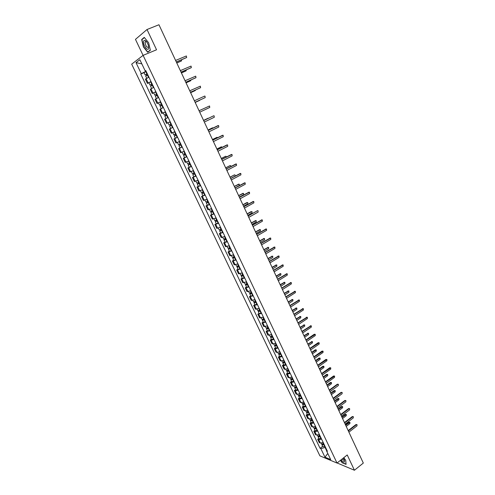 <?xml version="1.0" encoding="UTF-8"?>
<svg xmlns="http://www.w3.org/2000/svg" width="495" height="495" viewBox="0 0 495 495"><rect width="100%" height="100%" fill="white"/><g stroke="black" fill="none" stroke-linecap="round" stroke-linejoin="round"><path stroke-width="0.74" d="M143.105 55.36L131.682 64.158L319.9 455.858L337.015 463.054L143.105 55.36L156.55 49.778L147.015 29.514L158.957 24.75L363.318 463.06L354.432 470.25L347.23 454.954L337.015 463.054M147.015 29.514L135.463 39.365L143.08 55.378M351.073 436.8L361.851 459.917M337.12 462.974L354.432 470.25M159.371 25.641L173.448 55.836M148.933 77.195L145.382 79.151L147.436 83.438L150.987 81.508M148.896 82.801L147.436 83.438M153.784 87.367L150.22 89.267L152.262 93.53L155.826 91.649M155.875 91.754L152.262 93.53M158.604 97.478L155.034 99.322L157.057 103.554L160.64 101.735M160.677 101.815L157.057 103.554M163.399 107.52L159.811 109.308L161.828 113.516L165.417 111.752M163.387 112.798L161.828 113.516M168.164 117.507L164.563 119.239L166.561 123.416L170.169 121.708M172.873 127.382L172.464 127.574L171.381 125.297L171.79 125.105L170.41 125.755L170.849 125.544L170.336 124.468L169.896 124.678L171.276 124.028L170.868 124.22L169.773 121.937L170.187 121.745L166.561 123.416M172.891 127.425L169.284 129.102L171.27 133.26L174.883 131.602L172.811 132.567M172.879 127.401L169.284 129.102M177.594 137.282L173.974 138.903L175.948 143.036L179.574 141.434M175.471 138.185L173.974 138.903M182.265 147.077L178.633 148.649L180.595 152.751L184.239 151.198M182.228 146.99L178.633 148.649M186.912 156.81L183.268 158.332L185.217 162.41L188.867 160.906M184.66 157.639L183.268 158.332M191.528 166.481L187.871 167.953L189.808 172.006L193.471 170.558M189.251 167.248L187.871 167.953M196.113 176.096L192.444 177.513L194.374 181.541L198.043 180.143M193.817 176.808L192.444 177.513M200.667 185.65L196.991 187.017L198.91 191.021L202.591 189.672M198.359 186.306L196.991 187.017M205.202 195.141L201.508 196.465L203.414 200.444L207.108 199.145M202.87 195.742L201.508 196.465M209.701 204.577L206 205.852L207.894 209.806L211.6 208.556M207.356 205.122L206 205.852M214.174 213.958L210.468 215.183L212.349 219.112L216.061 217.911M211.81 214.446L210.468 215.183M218.623 223.282L214.904 224.452L216.773 228.362L220.498 227.205M216.235 223.715L214.904 224.452M223.041 232.545L219.316 233.671L221.172 237.551L224.903 236.449M220.64 232.922L219.316 233.671M227.434 241.752L223.697 242.835L225.547 246.689L229.284 245.631M225.015 242.08L223.697 242.835M231.802 250.903L228.053 251.936L229.89 255.773L233.64 254.764M229.364 251.175L228.053 251.936M236.14 260.005L232.384 260.989L234.209 264.8L237.971 263.835M233.683 260.221L232.384 260.989M240.452 269.045L236.69 269.985L238.503 273.778L242.272 272.856M237.984 269.212L236.69 269.985M244.74 278.035L240.972 278.933L242.773 282.701L246.547 281.822M242.253 278.153L240.972 278.933M249.004 286.97L245.223 287.824L247.017 291.567L250.798 290.732M246.498 287.038L245.223 287.824M253.242 295.849L249.449 296.66L251.231 300.385L255.024 299.593M250.724 295.868L249.449 296.66M257.456 304.679L253.657 305.446L255.426 309.146L259.225 308.397M254.919 304.648L253.657 305.446M261.638 313.453L257.833 314.177L259.597 317.858L263.402 317.153M259.089 313.378L257.833 314.177M265.803 322.177L261.985 322.858L263.736 326.521L267.554 325.852M263.235 322.053L261.985 322.858M269.942 330.852L266.118 331.489L267.857 335.127L271.681 334.509M267.356 330.679L266.118 331.489M274.051 339.477L271.167 340.244L270.221 340.071L271.953 343.685L272.9 343.87L275.783 343.109M271.458 339.254L270.221 340.071M278.14 348.047L275.257 348.796L274.304 348.604L276.024 352.199L276.977 352.397L279.867 351.654M275.529 347.781L274.304 348.604M282.206 356.567L279.316 357.297L278.363 357.081L280.071 360.657L281.03 360.88L283.92 360.156M279.582 356.258L278.363 357.081M286.246 365.038L283.363 365.749L282.397 365.514L284.099 369.066L285.064 369.307L287.954 368.608M283.61 364.679L282.397 365.514M290.268 373.459L287.378 374.146L286.407 373.898L288.096 377.431L289.068 377.691L291.957 377.011M287.614 373.057L286.407 373.898M294.259 381.837L291.369 382.499L290.398 382.233L292.075 385.747L293.052 386.02L295.942 385.364M291.592 381.391L290.398 382.233M298.231 390.159L295.342 390.809L294.358 390.518L296.029 394.014L297.019 394.305L299.908 393.667M295.552 389.67L294.358 390.518M302.179 398.438L299.289 399.063L298.299 398.76L299.964 402.231L300.954 402.546L303.843 401.928M299.487 397.906L298.299 398.76M306.108 406.667L303.218 407.274L302.222 406.952L303.874 410.404L304.871 410.732L307.76 410.132M303.398 406.092L302.222 406.952M310.012 414.853L307.123 415.435L306.12 415.095L307.76 418.529L308.762 418.875L311.658 418.3M307.29 414.235L306.12 415.095M313.892 422.984L311.002 423.553L309.994 423.194L311.627 426.61L312.636 426.975L315.525 426.412M311.157 422.328L309.994 423.194M317.753 431.077L314.863 431.628L313.849 431.25L315.47 434.641L316.484 435.025L319.38 434.486M315.006 430.378L313.849 431.25M321.589 439.121L318.7 439.653L317.679 439.257L319.294 442.629L320.314 443.031L323.204 442.511M318.829 438.378L317.679 439.257M145.351 70.878L145.641 71.478L146.112 71.28M145.641 71.478L141.292 73.681L136.001 62.636L139.844 59.703L145.196 70.915L145.858 70.754M326.787 450.017L326.57 450.933L327.381 451.261L145.747 70.525L145.196 70.915M326.57 450.933L330.697 459.583L324.955 457.176L320.859 448.631L325.073 447.474L326.626 450.716M141.292 73.681L140.753 74.064L320.073 448.309L320.859 448.631M150.356 50.255L148.636 42.768L144.262 37.366L141.675 39.52L143.414 46.945L147.72 52.278L150.356 50.255M340.393 460.375L342.175 462.757L346.073 464.372L345.733 460.294L343.778 457.696M325.438 447.189L325.073 447.474M144.045 72.654L140.753 74.064M322.629 446.341L320.073 448.309M136.001 62.636L141.83 63.867M327.783 453.47L324.955 457.176M142.442 39.21L141.675 39.52M186.497 57.599L176.331 62.011M176.3 61.943L186.665 57.494L186.355 55.96L175.595 60.44M147.343 73.86L145.146 74.955L144.02 72.604L146.186 71.447M147.312 73.805L145.146 74.955M146.891 75.358L146.39 74.306M176.758 62.933L181.467 60.91L181.659 59.722M147.844 74.912L145.672 76.063L146.737 78.284M181.306 61.015L176.789 63.001M146.563 75.518L146.136 74.615M191.138 67.735L181.065 72.171M181.04 72.121L191.342 67.611L191.051 66.089L180.347 70.624M195.748 77.808L185.774 82.269M185.755 82.232L195.989 77.665L195.723 76.15L185.062 80.747M143.593 41.698C143.111 45.676 148.37 52.198 148.655 47.959L148.37 45.521C147.646 43.176 146.638 41.531 145.338 40.584C144.342 40.039 143.76 40.411 143.593 41.698M146.724 41.995L146.291 41.642L145.202 41.889L145.091 42.403C145.728 46.128 146.842 47.718 148.444 47.173L148.568 46.406M150.307 50.057L147.782 52L143.612 46.833L141.929 39.643L144.422 37.564M148.426 51.734L147.782 52M341.036 459.867C342.497 461.55 343.617 462.237 344.384 461.934L344.433 460.146L343.307 458.067M341.927 459.162L344.13 460.474L344.31 459.843M345.708 460.263L346.03 464.124L342.255 462.559L340.535 460.263M152.188 84.026L149.991 85.103L148.877 82.764L151.049 81.632M152.163 83.977L149.991 85.103M151.742 85.524L151.241 84.466M181.411 72.901L186.083 70.853L186.38 69.844M152.695 85.078L150.523 86.204L151.594 88.444M185.891 70.971L181.43 72.957M151.421 85.678L150.975 84.744M157.008 94.118L154.811 95.182L153.704 92.862M156.989 94.087L154.811 95.182M156.569 95.622L156.061 94.564M186.027 82.814L190.674 80.734L191.033 79.924M157.509 95.182L155.337 96.278L156.414 98.542M190.439 80.871L186.046 82.844M156.241 95.783L155.776 94.811M200.327 87.807L190.457 92.305M190.445 92.28L200.611 87.658L200.357 86.155L189.752 90.802M204.881 97.75L195.104 102.279L205.202 97.589L204.967 96.092L204.528 96.129L194.411 100.794M199.726 112.186L209.762 107.452L209.546 105.973L199.046 110.732M161.791 104.154L159.6 105.206L158.499 102.898M161.778 104.129L159.6 105.206M161.358 105.658L160.85 104.594M190.618 92.658L195.234 90.554L195.612 89.96M162.298 105.218L160.12 106.295L161.209 108.572M194.962 90.703L190.631 92.683M161.036 105.819L160.553 104.81M166.549 114.122L164.359 115.162L163.263 112.872L165.448 111.814M166.543 114.11L164.359 115.162M166.122 115.632L165.608 114.562M195.179 102.44L200.091 99.965M166.92 118.088L166.215 118.429M167.056 115.193L164.878 116.245L165.967 118.534M199.454 100.473L195.185 102.453M165.8 115.787L165.299 114.747M170.868 124.22L169.086 125.056L170.014 124.622L170.528 125.693L169.599 126.132L171.381 125.297M169.773 121.937L168.003 122.779L169.086 125.056M172.464 127.574L170.688 128.403L169.599 126.132M170.336 124.468L170.014 124.622M170.849 125.544L170.528 125.693M204.324 122.048L214.298 117.259L214.094 115.787L213.63 115.818L203.643 120.601L213.302 115.96M173.522 132.239L174.89 131.608M175.972 133.885L173.788 134.888L172.706 132.623M176.48 134.943L175.1 135.581L175.539 135.358L175.044 134.324M208.581 118.218L203.556 120.409M176.486 134.956L174.296 135.958L175.211 135.5L174.723 134.473M177.569 137.22L175.379 138.216L174.296 135.958M203.55 120.396L207.776 118.379M175.546 135.383L175.211 135.5M208.209 130.383L217.85 125.693M208.89 131.849L218.802 127.005L218.617 125.544L208.222 130.408M180.65 143.68L178.46 144.664L177.396 142.436M181.145 144.719L179.765 145.344L180.199 145.115L179.722 144.119M213.246 127.927L212.547 127.828L208.042 130.024M181.158 144.744L178.967 145.722L179.864 145.245L179.4 144.268M208.03 129.999L212.268 127.939M180.217 145.159L179.864 145.245M212.745 140.116L222.373 135.364M213.432 141.589L223.282 136.688L223.109 135.24L212.763 140.153M185.291 153.413L183.101 154.372L182.055 152.194M185.78 154.434L184.4 155.046L184.827 154.811L184.369 153.852M217.819 137.604L216.977 137.363L212.497 139.578M185.798 154.471L183.602 155.424L184.493 154.929L184.047 154.001M186.863 156.705L184.666 157.657L183.602 155.424M212.479 139.541L216.73 137.449M184.852 154.873L184.493 154.929M217.256 149.787L226.858 144.973M217.942 151.266L227.731 146.316L227.57 144.874L217.28 149.843M189.907 163.084L187.71 164.024L186.689 161.89M190.383 164.086L189.003 164.693L189.424 164.445L188.985 163.523M222.311 147.244L221.376 146.836L216.921 149.075M190.408 164.136L188.211 165.07L189.084 164.557L188.663 163.672M191.466 166.357L189.269 167.285L188.211 165.07M216.903 149.026L221.166 146.904M189.461 164.526L189.084 164.557M221.741 159.402L231.326 154.533M222.428 160.881L232.155 155.882L232.006 154.452L221.766 159.464M194.492 172.699L192.295 173.609L191.293 171.524M194.962 173.683L193.582 174.277L193.997 174.023L193.576 173.139M226.741 156.841L225.751 156.253L221.327 158.518M194.993 173.745L192.79 174.655L193.656 174.122L193.254 173.281M196.045 175.954L193.842 176.857L192.79 174.655M221.296 158.456L225.578 156.309M194.046 174.122L193.656 174.122M226.196 168.962L235.762 164.031M226.883 170.441L236.554 165.392L236.412 163.969L226.227 169.036M199.052 182.253L196.849 183.144L195.871 181.096M199.51 183.218L198.13 183.806L198.538 183.54L198.136 182.692M231.097 166.407L230.602 165.59L230.101 165.615L225.701 167.898M199.547 183.292L197.344 184.177L198.192 183.626L197.814 182.834M200.593 185.483L198.39 186.368L197.344 184.177M225.664 167.83L229.965 165.652M198.594 183.657L198.192 183.626M230.621 178.454L240.174 173.479M231.314 179.939L240.923 174.84L240.793 173.429L230.664 178.54M203.581 191.744L201.378 192.617L200.419 190.612M204.033 192.697L202.653 193.273L203.055 193.001L202.665 192.184M235.354 175.954L234.927 174.896L234.42 174.921L230.051 177.229M204.07 192.778L201.867 193.644L202.709 193.075L202.35 192.326M205.109 194.962L202.907 195.822L201.867 193.644M230.008 177.142L234.321 174.945M203.123 193.13L202.709 193.075M235.02 187.896L244.555 182.872M235.713 189.381L245.266 184.233L245.149 182.828L235.069 187.995M208.079 201.187L205.877 202.028L204.936 200.073M208.525 202.115L207.145 202.684L207.547 202.399L207.17 201.62M235.007 187.859L239.345 185.526L239.233 184.146L234.37 186.497M208.568 202.208L206.365 203.055L207.188 202.467L206.854 201.762M209.602 204.379L207.399 205.215L206.365 203.055M234.327 186.405L238.652 184.183M207.615 202.554L207.188 202.467M239.394 197.276L248.905 192.202M240.094 198.767L249.579 193.57L249.474 192.178L239.45 197.387M212.553 210.561L210.344 211.39L209.428 209.472M212.992 211.476L211.613 212.033L212.002 211.742L211.65 211M239.302 197.066L243.614 194.714L243.509 193.341L238.67 195.711M213.042 211.582L210.833 212.404L211.65 211.798L211.328 211.136M214.069 213.735L211.86 214.552L210.833 212.404M238.621 195.605L242.952 193.366M212.089 211.916L211.65 211.798M243.744 206.601L253.236 201.484M244.437 208.092L253.873 202.851L253.774 201.465L243.8 206.724M217.002 219.885L214.793 220.69L213.896 218.815M217.429 220.782L216.055 221.327L216.439 221.03L216.098 220.318M243.565 206.217L247.853 203.841L247.76 202.48L242.94 204.874M217.484 220.894L215.276 221.698L216.08 221.079L215.783 220.454M218.505 223.041L216.296 223.833L215.276 221.698M242.884 204.757L246.844 202.566M216.525 221.215L216.08 221.079M248.063 215.87L257.524 210.709L248.125 215.999M248.762 217.367L258.136 212.077L258.05 210.697L257.109 210.777M221.42 229.148L219.211 229.934L218.332 228.096M221.84 230.033L220.467 230.565L220.844 230.262L220.523 229.587M247.809 215.319L252.073 212.918L251.986 211.563L247.184 213.976M221.902 230.156L219.687 230.936L220.479 230.299L220.207 229.717M222.917 232.285L220.702 233.058L219.687 230.936M247.123 213.852L251.064 211.637M220.943 230.466L220.479 230.299M252.357 225.077L261.781 219.879M253.056 226.58L262.375 221.24L262.3 219.873L252.425 225.225M225.813 238.355L223.598 239.122L222.744 237.328M226.227 239.227L224.854 239.747L225.225 239.431L224.922 238.794M252.023 224.359L256.262 221.946L256.187 220.597L251.404 223.028M226.289 239.357L224.08 240.118L224.86 239.462L224.6 238.924M227.304 241.473L225.089 242.228L224.08 240.118M251.336 222.892L255.674 220.597M225.33 239.654L224.86 239.462M256.627 234.234L266.013 228.993M257.326 235.738L266.588 230.354L266.52 228.993L256.701 234.389M230.181 247.512L227.966 248.255L227.131 246.498M230.59 248.36L229.21 248.874L229.581 248.552L229.29 247.946M256.218 233.349L260.426 230.911L260.364 229.575L255.599 232.031M230.658 248.502L228.436 249.245L229.21 248.57L228.968 248.075M231.66 250.606L229.439 251.342L228.436 249.245M255.531 231.877L259.856 229.569M229.692 248.793L229.21 248.57M260.871 243.336L270.214 238.052M261.577 244.839L270.777 239.413L270.716 238.064L260.952 243.503M234.519 256.608L232.304 257.332L231.487 255.618M234.921 257.443L233.541 257.951L233.906 257.617L233.634 257.041M260.382 242.29L264.571 239.828L264.509 238.497L259.77 240.972M234.995 257.598L232.774 258.316L233.535 257.629L233.312 257.171M235.991 259.689L233.77 260.401L232.774 258.316M259.696 240.811L264.014 238.491M234.03 257.87L233.535 257.629M265.091 252.382L274.397 247.061M265.79 253.892L274.942 248.422L274.892 247.073L265.172 252.561M238.838 265.654L236.616 266.353L235.818 264.683M239.227 266.471L237.847 266.966L238.206 266.626L237.947 266.087M264.528 251.175L268.686 248.694L268.637 247.37L263.915 249.87M239.302 266.632L237.086 267.331L237.829 266.626L237.631 266.211M240.298 268.711L238.076 269.404L237.086 267.331M263.835 249.697L268.154 247.358M238.336 266.898L237.829 266.626M269.28 261.372L278.549 256.014M269.985 262.888L279.081 257.369L279.038 256.033L269.373 261.564M243.125 274.638L240.904 275.319L240.118 273.692M243.509 275.443L242.129 275.932L242.241 275.072M268.643 260.005L272.782 257.505L272.739 256.193L268.036 258.706M243.59 275.616L241.368 276.297L242.105 275.573L241.925 275.201M244.573 277.683L242.352 278.357L241.368 276.297M267.956 258.526L272.262 256.169M242.624 275.87L242.105 275.573M273.45 270.313L282.682 264.912M274.156 271.829L283.196 266.267L283.159 264.943L273.543 270.511M247.389 283.573L245.161 284.235L244.4 282.645M247.76 284.365L246.386 284.842L246.504 284.006M272.739 268.785L276.847 266.267L276.816 264.961L272.139 267.498M247.847 284.545L245.625 285.207L246.188 284.13M248.83 286.599L246.603 287.255L245.625 285.207M272.046 267.306L276.346 264.936M246.881 284.792L246.349 284.47M277.59 279.199L286.784 273.766M278.301 280.714L287.286 275.115L287.255 273.797L277.689 279.409M251.621 292.458L249.4 293.102L248.657 291.543M251.992 293.232L250.619 293.696L250.748 292.892M276.81 277.516L280.894 274.979L280.869 273.679L276.21 276.235M252.085 293.424L249.857 294.061L250.433 293.015M253.056 295.466L250.829 296.097L249.857 294.061M276.117 276.031L280.405 273.648M251.113 293.659L250.575 293.306M281.711 288.034L290.868 282.558M282.422 289.556L291.351 283.907L291.326 282.596L281.816 288.257M255.835 301.288L253.607 301.907L252.883 300.391M256.2 302.043L254.82 302.501L254.962 301.721M280.857 286.197L284.916 283.641L284.897 282.348L280.257 284.922M256.292 302.247L254.065 302.866L254.647 301.839M257.258 304.276L255.03 304.889L254.065 302.866M280.158 284.705L284.446 282.311M255.321 302.47L254.77 302.099M285.807 296.814L294.921 291.308M286.518 298.337L295.391 292.65L295.379 291.345L285.912 297.043M260.024 310.062L257.796 310.668L257.084 309.189M260.376 310.804L259.003 311.256L259.151 310.495M284.879 294.828L288.919 292.254L288.901 290.967L284.285 293.554M260.475 311.015L258.248 311.621L258.836 310.613M261.44 313.032L259.207 313.632L258.248 311.621M284.18 293.337L288.455 290.924M259.504 311.231L258.941 310.835M289.878 305.545L298.955 300.001M290.59 307.067L299.413 301.344L299.401 300.044L289.99 305.786M264.188 318.786L261.954 319.374L261.267 317.932M264.534 319.516L263.161 319.956L263.315 319.219M288.876 303.404L292.892 300.812L292.885 299.531L288.288 302.142M264.639 319.733L262.406 320.321L263 319.337M265.592 321.744L263.365 322.319L262.406 320.321M288.183 301.913L292.446 299.487M263.662 319.943L263.093 319.522M293.925 314.226L302.959 308.645M294.636 315.748L303.404 309.981L303.404 308.694L294.036 314.474M268.321 327.461L266.093 328.03L265.419 326.626M268.661 328.173L267.288 328.606L267.455 327.894M292.854 311.937L296.845 309.326L296.845 308.051L292.273 310.681M268.773 328.402L266.539 328.971L267.145 328.012M269.726 330.4L267.492 330.957L266.539 328.971M292.155 310.439L296.412 308.001M267.795 328.6L267.213 328.154M297.947 322.851L306.943 317.239M298.658 324.38L307.376 318.576L307.376 317.289L298.064 323.111M272.436 336.086L270.202 336.631L269.546 335.264M272.77 336.786L271.396 337.206L271.576 336.513M296.808 320.414L300.781 317.784L300.781 316.522L296.227 319.17M272.881 337.021L270.647 337.565L271.26 336.631M273.828 339.001L271.594 339.545L270.647 337.565M296.109 318.916L300.354 316.472M271.904 337.206L271.31 336.742M301.944 331.427L310.916 325.778M302.655 332.962L311.33 327.115L311.33 325.834L302.068 331.7M276.526 344.656L274.292 345.188L273.655 343.852M276.853 345.343L275.48 345.757L275.666 345.089M300.737 328.847L304.685 326.199L304.691 324.943L300.162 327.61M276.971 345.59L274.737 346.116L275.356 345.201M277.912 347.558L275.672 348.084L274.737 346.116M300.038 327.344L304.276 324.887M275.987 345.764L275.387 345.275M305.922 339.954L314.238 334.292L314.863 334.274M306.634 341.488L315.253 335.604L315.265 334.335L306.052 340.238M280.591 353.176L278.357 353.69L277.732 352.39M280.913 353.851L279.539 354.259L279.737 353.609M304.648 337.231L308.571 334.571L308.583 333.314L304.072 336M281.03 354.104L278.796 354.618L279.421 353.721M281.964 356.066L279.731 356.567L278.796 354.618M303.949 335.728L308.187 333.253M280.052 354.272L279.44 353.758M309.87 348.437L318.143 342.732L318.786 342.719M310.588 349.971L319.157 344.05L319.17 342.781L310.006 348.721M284.631 361.653L282.397 362.148L281.791 360.886M284.947 362.309L283.573 362.705L283.777 362.08M308.534 345.566L312.438 342.887L312.45 341.643L307.964 344.341M285.071 362.575L282.837 363.064L283.468 362.192L284.087 362.73M285.999 364.518L283.765 365.007L282.837 363.064M307.834 344.062L312.067 341.575M313.805 356.864L322.022 351.122L322.684 351.116M314.523 358.405L323.037 352.44L323.056 351.184L313.941 357.161M288.653 370.074L286.413 370.551L285.825 369.326M288.956 370.718L287.589 371.108L287.799 370.507M312.401 353.857L316.28 351.159L316.299 349.922L311.831 352.638M289.086 370.99L286.846 371.467L287.385 370.644M290.014 372.927L287.774 373.397L286.846 371.467M311.695 352.347L315.284 349.86L315.928 349.847M288.102 371.139L287.546 370.6M317.71 365.242L325.883 359.469L326.564 359.463M318.427 366.783L326.898 360.787L326.923 359.537L317.852 365.551M292.644 378.452L290.404 378.91L289.835 377.716M292.947 379.077L291.58 379.461L291.796 378.879M316.243 362.099L320.098 359.382L320.123 358.151L315.68 360.886M293.083 379.362L290.843 379.82L291.295 379.034M293.999 381.286L291.759 381.738L290.843 379.82M315.538 360.589L319.102 358.089L319.77 358.077M292.093 379.498L291.592 378.953M321.595 373.577L329.719 367.766L330.419 367.766M322.313 375.117L330.734 369.084L330.759 367.841L321.744 373.892M296.616 386.774L294.377 387.22L293.826 386.057M296.913 387.393L295.546 387.764L295.775 387.208M320.067 370.291L323.897 367.562L323.928 366.337L319.504 369.091M297.05 387.684L294.81 388.123L295.199 387.375M297.965 389.596L295.719 390.029L294.81 388.123M319.362 368.781L322.901 366.263L323.588 366.263M296.066 387.814L295.614 387.263M325.456 381.862L333.537 376.014L334.249 376.021M326.18 383.408L334.546 377.339L334.583 376.095L325.611 382.19M300.57 395.053L298.324 395.48L297.786 394.354M300.855 395.654L299.487 396.025L299.729 395.486M323.866 378.446L327.678 375.699L327.709 374.474L323.303 377.246M300.997 395.957L298.757 396.377L299.091 395.66M301.907 397.856L299.661 398.277L298.757 396.377M323.161 376.93L326.681 374.399L327.381 374.399M300.007 396.074L299.605 395.53M329.299 390.097L337.33 384.219L338.06 384.225M330.023 391.644L338.339 385.543L338.376 384.306L337.782 384.337L329.453 390.431M304.493 403.289L302.253 403.697L301.727 402.602M304.778 403.877L303.41 404.236L303.658 403.716M327.64 386.546L331.433 383.786L331.471 382.567L327.084 385.357M304.92 404.18L302.68 404.588L302.971 403.895M305.823 406.073L303.584 406.475L302.68 404.588M326.935 385.03L330.437 382.486L331.155 382.486M303.93 404.291L303.571 403.747M333.116 398.289L341.098 392.374L341.847 392.387M333.84 399.836L342.113 393.698L342.15 392.467L341.556 392.498L333.277 398.636M308.397 411.469L306.158 411.865L305.65 410.8M308.676 412.044L307.308 412.397L307.562 411.896M331.396 394.608L335.171 391.83L335.208 390.617L330.846 393.42M308.824 412.36L306.578 412.75L306.832 412.081M309.721 414.241L307.475 414.624L306.578 412.75M330.691 393.086L334.175 390.524L334.905 390.536M307.834 412.465L307.513 411.914M336.916 406.432L344.854 400.486L345.609 400.505M337.639 407.985L345.863 401.81L345.906 400.585L345.312 400.616L337.076 406.785M312.283 419.605L310.037 419.983L309.548 418.956M312.549 420.168L311.182 420.515L311.429 420.038M335.134 402.621L338.883 399.824L338.927 398.617L334.583 401.439M312.704 420.49L310.458 420.868L310.674 420.212M313.595 422.359L311.349 422.73L310.458 420.868M334.428 401.099L337.893 398.525L338.636 398.537M340.69 414.532L348.585 408.554L349.352 408.573M341.414 416.085L349.594 409.872L349.637 408.66L349.043 408.691L340.857 414.89M316.144 427.699L313.898 428.057L313.422 427.061M338.852 410.584L342.577 407.781L342.627 406.581L338.302 409.414M316.404 428.249L315.037 428.583L315.272 428.138M316.559 428.577L314.313 428.936L314.504 428.299M317.45 430.44L315.204 430.792L314.313 428.936M338.141 409.068L341.587 406.475L342.342 406.494M344.446 422.582L352.292 416.573L353.077 416.598M345.17 424.141L353.3 417.898L353.35 416.685L352.756 416.716L344.619 422.953M319.98 435.742L317.734 436.089L317.27 435.124M342.546 418.51L346.253 415.689L346.302 414.494L342.002 417.347M320.234 436.281L318.873 436.609L319.04 436.206M320.395 436.621L318.149 436.961L318.31 436.343M321.28 438.465L319.034 438.805L318.149 436.961M341.835 416.988L345.262 414.383L346.03 414.408M348.177 430.588L355.979 424.549L356.777 424.58M348.901 432.147L356.988 425.873L357.043 424.667L356.443 424.698L348.356 430.966M323.798 443.743L321.546 444.071L321.1 443.136M346.222 426.393L349.903 423.553L349.959 422.365L345.677 425.23M324.046 444.269L322.678 444.59L322.808 444.225M324.213 444.615L321.96 444.937L322.103 444.337M325.085 446.453L322.839 446.775L321.96 444.937M345.51 424.865L348.913 422.247L349.693 422.278M316.484 435.025L314.863 431.628M312.636 426.975L311.002 423.553M308.762 418.875L307.123 415.435M304.871 410.732L303.218 407.274M300.954 402.546L299.289 399.063M297.019 394.305L295.342 390.809M293.052 386.02L291.369 382.499M289.068 377.691L287.378 374.146M285.064 369.307L283.363 365.749M281.03 360.88L279.316 357.297M276.977 352.397L275.257 348.796M272.9 343.87L271.167 340.244M268.797 335.288L267.053 331.644M264.67 326.663L262.919 322.994M260.519 317.982L258.755 314.294M256.342 309.245L254.572 305.539M252.141 300.465L250.359 296.734M247.921 291.629L246.12 287.873M243.67 282.738L241.863 278.963M239.394 273.797L237.575 269.998M235.088 264.8L233.263 260.976M230.763 255.748L228.925 251.906M226.407 246.646L224.557 242.773M222.026 237.482L220.17 233.59M217.621 228.269L215.752 224.353M213.19 218.994L211.303 215.053M208.729 209.663L206.83 205.703M204.237 200.277L202.331 196.292M199.72 190.835L197.802 186.819M195.179 181.331L193.248 177.29M190.606 171.771L188.663 167.706M186.009 162.15L184.053 158.06M181.374 152.466L179.407 148.351M176.721 142.727L174.741 138.588M172.031 132.92L170.039 128.756M167.316 123.057L165.311 118.868M162.564 113.132L160.547 108.912M157.787 103.139L155.758 98.895M152.98 93.085L150.938 88.815M148.147 82.968L146.087 78.668M320.314 443.031L318.7 439.653M186.665 57.494L186.318 57.717M146.897 73.99L145.771 71.633M148.512 77.387L147.423 75.104M181.133 61.133L181.467 60.91M191.342 67.611L190.996 67.827M195.989 77.665L195.643 77.87M151.748 84.169L150.635 81.824M153.37 87.559L152.281 85.27M185.749 71.063L186.083 70.853M156.575 94.273L155.467 91.946M158.196 97.67L157.101 95.374M190.334 80.933L190.674 80.734M200.611 87.658L200.258 87.85M205.202 97.589L204.843 97.769M161.37 104.321L160.262 102.007M162.991 107.712L161.89 105.41M194.894 90.74L195.234 90.554M166.134 114.302L165.033 112.006M167.743 117.68L166.648 115.385M199.423 100.491L199.77 100.318M213.63 115.818L213.265 115.978M175.57 134.077L174.488 131.806M177.161 137.412L176.078 135.147M207.739 118.392L208.092 118.237M218.14 125.575L217.775 125.724M180.242 143.872L179.171 141.626M181.826 147.188L180.749 144.936M212.188 127.976L212.547 127.828M222.626 135.265L222.249 135.407M184.889 153.605L183.831 151.39M186.46 156.896L185.396 154.663M216.612 137.492L216.977 137.363M227.081 144.899L226.704 145.029M189.505 163.282L188.465 161.098M191.064 166.555L190.006 164.328M221.011 146.959L221.376 146.836M231.505 154.477L231.128 154.595M194.09 172.891L193.069 170.744M195.643 176.146L194.591 173.937M225.38 156.364L225.751 156.253M235.905 163.994L235.521 164.099M198.65 182.445L197.641 180.335M200.197 185.681L199.145 183.484M229.73 165.72L230.101 165.615M240.279 173.454L239.896 173.547M203.185 191.942L202.189 189.863M204.713 195.154L203.674 192.976M234.042 175.013L234.42 174.921M244.629 182.853L244.239 182.94M207.683 201.378L206.712 199.33M209.212 204.571L208.178 202.406M238.336 184.251L238.714 184.165M248.948 192.196L248.552 192.277M212.163 210.759L211.204 208.742M213.679 213.933L212.646 211.78M242.606 193.434L242.983 193.359M253.242 201.484L252.846 201.552M216.612 220.083L215.665 218.097M218.116 223.233L217.095 221.092M221.03 229.346L220.102 227.397M222.527 232.483L221.513 230.354M261.75 219.891L261.348 219.941M225.429 238.553L224.513 236.635M226.914 241.671L225.906 239.555M255.253 220.665L255.643 220.615M265.97 229.018L265.561 229.055M229.798 247.71L228.894 245.817M231.27 250.804L230.268 248.7M259.423 229.631L259.813 229.593M270.159 238.083L269.75 238.114M234.135 256.806L233.25 254.95M235.608 259.881L234.605 257.796M263.563 238.547L263.959 238.516M274.329 247.092L273.914 247.116M238.454 265.846L237.581 264.021M239.914 268.909L238.924 266.83M267.684 247.407L268.08 247.389M278.468 256.051L278.054 256.063M242.742 274.836L241.882 273.042M244.196 277.881L243.206 275.814M271.774 256.224L272.176 256.212M282.589 264.961L282.169 264.961M247.005 283.771L246.163 282.008M248.447 286.797L247.469 284.743M275.845 264.98L276.253 264.98M286.685 273.815L286.265 273.809M251.243 292.656L250.414 290.918M252.679 295.663L251.708 293.622M279.892 273.692L280.3 273.698M290.751 282.614L290.33 282.602M255.457 301.486L254.64 299.778M256.886 304.474L255.915 302.445M283.913 282.354L284.328 282.367M294.797 291.363L294.37 291.338M259.646 310.26L258.848 308.583M261.063 313.23L260.104 311.213M287.917 290.961L288.331 290.986M298.819 300.063L298.392 300.032M263.81 318.99L263.024 317.338M265.221 321.942L264.262 319.937M291.895 299.518L292.31 299.555M302.816 308.713L302.389 308.67M267.95 327.659L267.176 326.038M269.348 330.598L268.401 328.606M295.849 308.032L296.264 308.069M306.795 317.314L306.362 317.258M272.064 336.284L271.303 334.688M273.457 339.205L272.51 337.219M299.778 316.491L300.199 316.54M310.749 325.858L310.309 325.803M276.154 344.854L275.406 343.289M277.54 347.756L276.6 345.788M303.689 324.906L304.109 324.961M314.678 334.36L314.238 334.292M280.226 353.381L279.489 351.84M281.599 356.264L280.665 354.302M307.574 333.271L308.001 333.339M318.582 342.806L318.143 342.732M284.266 361.851L283.542 360.341M285.634 364.722L284.705 362.773M311.442 341.593L311.869 341.661M322.468 351.209L322.022 351.122M288.288 370.279L287.576 368.787M289.649 373.125L288.721 371.188M315.284 349.86L315.717 349.94M326.329 359.562L325.883 359.469M292.285 378.65L291.586 377.19M293.634 381.484L292.718 379.56M319.102 358.089L319.541 358.176M330.171 367.865L329.719 367.766M296.257 386.979L295.571 385.543M297.6 389.794L296.691 387.882M322.901 366.263L323.34 366.362M333.989 376.126L333.537 376.014M300.205 395.257L299.537 393.847M301.548 398.06L300.638 396.155M326.681 374.399L327.121 374.498M337.782 384.337L337.33 384.219M304.134 403.487L303.478 402.107M305.464 406.271L304.561 404.384M330.437 382.486L330.883 382.598M341.556 392.498L341.098 392.374M308.038 411.673L307.395 410.318M309.363 414.445L308.465 412.564M334.175 390.524L334.62 390.642M345.312 400.616L344.854 400.486M311.924 419.81L311.287 418.479M311.714 420.589L311.454 420.051M313.236 422.563L312.345 420.694M337.893 398.525L338.339 398.648M349.043 408.691L348.585 408.554M315.785 427.903L315.16 426.597M315.569 428.664L315.309 428.125M317.091 430.638L316.206 428.781M341.587 406.475L342.033 406.612M352.756 416.716L352.292 416.573M319.628 435.946L319.015 434.666M319.405 436.695L319.151 436.169M320.927 438.669L320.042 436.819M345.262 414.383L345.714 414.525M356.443 424.698L355.979 424.549M323.445 443.947L322.845 442.691M323.216 444.683L322.969 444.17M324.732 446.657L323.86 444.813M348.913 422.247L349.365 422.396M146.081 41.537L145.202 41.889M146.291 41.642L145.338 40.584M180.038 147.968L178.967 145.722"/></g></svg>
